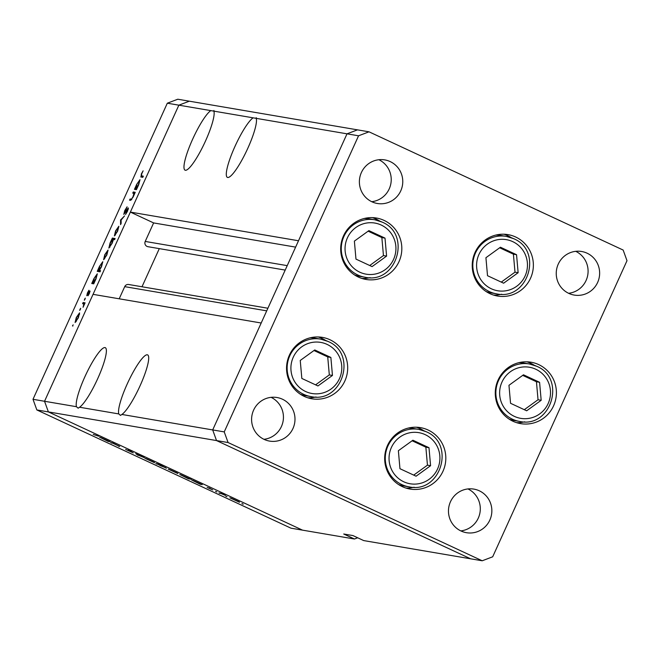 <?xml version="1.0" encoding="UTF-8"?>
<svg xmlns="http://www.w3.org/2000/svg" width="660" height="660" viewBox="0 0 660 660"><rect width="100%" height="100%" fill="white"/><g stroke="black" fill="none" stroke-linecap="round" stroke-linejoin="round"><path stroke-width="0.99" d="M307.89 397.823A31.152 30.558 99.7 0 0 316.024 396.965M325.652 340.461A31.152 30.558 99.7 0 0 321.89 338.374A31.152 30.558 99.7 0 0 318.268 336.963M329.975 339.751A31.152 30.558 -80.3 0 1 346.302 377.182A31.152 30.558 -80.3 0 1 311.883 398.788A31.152 30.558 -80.3 0 1 304.268 396.412A31.152 30.558 -80.3 0 1 287.941 358.982A31.152 30.558 -80.3 0 1 322.352 337.375A31.152 30.558 -80.3 0 1 329.975 339.751M362.026 278.479A31.152 30.558 99.7 0 0 370.161 277.629M379.789 221.125A31.152 30.558 99.7 0 0 376.027 219.037A31.152 30.558 99.7 0 0 372.405 217.627M384.103 220.415A31.152 30.558 -80.3 0 1 400.438 257.837A31.152 30.558 -80.3 0 1 366.019 279.452A31.152 30.558 -80.3 0 1 358.405 277.076A31.152 30.558 -80.3 0 1 342.078 239.646A31.152 30.558 -80.3 0 1 376.489 218.039A31.152 30.558 -80.3 0 1 384.103 220.415M493.573 295.078A31.152 30.558 99.7 0 0 501.707 294.228M511.335 237.724A31.152 30.558 99.7 0 0 507.573 235.628A31.152 30.558 99.7 0 0 503.943 234.226M515.65 237.006A31.152 30.558 -80.3 0 1 531.976 274.436A31.152 30.558 -80.3 0 1 497.566 296.043A31.152 30.558 -80.3 0 1 489.951 293.667A31.152 30.558 -80.3 0 1 473.616 256.245A31.152 30.558 -80.3 0 1 508.035 234.638A31.152 30.558 -80.3 0 1 515.65 237.006M516.615 422.664A31.152 30.558 99.7 0 0 524.741 421.814M534.377 365.31A31.152 30.558 99.7 0 0 530.607 363.223A31.152 30.558 99.7 0 0 526.985 361.812M538.692 364.6A31.152 30.558 -80.3 0 1 555.019 402.022A31.152 30.558 -80.3 0 1 520.608 423.629A31.152 30.558 -80.3 0 1 512.985 421.261A31.152 30.558 -80.3 0 1 496.658 383.831A31.152 30.558 -80.3 0 1 531.069 362.224A31.152 30.558 -80.3 0 1 538.692 364.6M406.024 488.078A31.152 30.558 99.7 0 0 414.15 487.228M423.786 430.724A31.152 30.558 99.7 0 0 420.024 428.637A31.152 30.558 99.7 0 0 416.394 427.226M428.101 430.015A31.152 30.558 -80.3 0 1 444.428 467.437A31.152 30.558 -80.3 0 1 410.017 489.052A31.152 30.558 -80.3 0 1 402.402 486.676A31.152 30.558 -80.3 0 1 386.067 449.245A31.152 30.558 -80.3 0 1 420.486 427.639A31.152 30.558 -80.3 0 1 428.101 430.015M371.959 201.803A22.102 21.681 99.7 0 0 377.363 203.486A22.102 21.681 99.7 0 0 401.783 188.149A22.102 21.681 99.7 0 0 390.2 161.593A22.102 21.681 99.7 0 0 384.796 159.901A22.102 21.681 99.7 0 0 360.368 175.238A22.102 21.681 99.7 0 0 371.959 201.803M371.728 201.696A22.102 21.681 99.7 0 0 390.91 183.373A22.102 21.681 99.7 0 0 378.881 159.728M479.276 490.792A22.102 21.681 -80.3 0 1 490.867 517.357A22.102 21.681 -80.3 0 1 466.438 532.694A22.102 21.681 -80.3 0 1 461.035 531.003A22.102 21.681 -80.3 0 1 449.452 504.446A22.102 21.681 -80.3 0 1 473.872 489.109A22.102 21.681 -80.3 0 1 479.276 490.792M467.965 488.936A22.102 21.681 -80.3 0 1 479.985 512.572A22.102 21.681 -80.3 0 1 460.812 530.896M587.062 253.184A22.102 21.681 -80.3 0 1 598.653 279.749A22.102 21.681 -80.3 0 1 574.225 295.078A22.102 21.681 -80.3 0 1 568.821 293.395A22.102 21.681 -80.3 0 1 557.23 266.83A22.102 21.681 -80.3 0 1 581.658 251.501A22.102 21.681 -80.3 0 1 587.062 253.184M575.743 251.328A22.102 21.681 -80.3 0 1 587.771 274.964A22.102 21.681 -80.3 0 1 568.59 293.287M264.173 439.411A22.102 21.681 99.7 0 0 269.577 441.094A22.102 21.681 99.7 0 0 294.005 425.766A22.102 21.681 99.7 0 0 282.414 399.201A22.102 21.681 99.7 0 0 277.01 397.518A22.102 21.681 99.7 0 0 252.582 412.846A22.102 21.681 99.7 0 0 264.173 439.411M263.942 439.304A22.102 21.681 99.7 0 0 283.123 420.981A22.102 21.681 99.7 0 0 271.095 397.345M224.235 431.896L212.693 429.932L216.529 440.575L470.662 558.814L363.693 540.581L352.96 535.582L343.728 534.006L354.461 539.005L302.519 530.145L48.386 411.914L302.519 530.145L290.977 528.182L36.844 409.942L33 399.3L44.542 401.272L48.386 411.914L44.542 401.272L76.469 406.709L78.152 408.193L79.571 407.236L118.792 413.927L120.483 415.404L121.894 414.455L212.693 429.932L261.195 323.004L93.043 294.343L44.542 401.272L178.86 105.171L130.358 212.091L298.501 240.76L347.012 133.832L357.481 129.855L347.012 133.832L212.693 429.932L216.529 440.575L470.662 558.814L482.212 560.777L492.682 556.801L627 260.7L623.155 250.058L369.022 131.819L358.553 135.795L224.235 431.896L228.079 442.538L482.212 560.777M36.844 409.942L228.079 442.538M33 399.3L167.318 103.199L178.86 105.171L189.337 101.186L178.86 105.171L358.553 135.795M167.318 103.199L177.787 99.223L369.022 131.819M210.787 110.616A33.157 6.22 -65 0 0 192.72 139.037A33.157 6.22 -65 0 0 185.081 170.181A33.157 6.22 -65 0 0 205.417 141.199A33.157 6.22 -65 0 0 213.889 111.144L213.914 110.459M253.11 117.826A33.157 6.22 -65 0 0 235.042 146.256A33.157 6.22 -65 0 0 227.411 177.4A33.157 6.22 -65 0 0 247.748 148.417A33.157 6.22 -65 0 0 256.212 118.355L256.237 117.67M121.894 414.455A33.157 6.22 -65 0 0 139.961 386.026A33.157 6.22 -65 0 0 147.601 354.882A33.157 6.22 -65 0 0 127.264 383.864A33.157 6.22 -65 0 0 118.792 413.927M79.571 407.236A33.157 6.22 -65 0 0 97.63 378.815A33.157 6.22 -65 0 0 105.27 347.663A33.157 6.22 -65 0 0 84.934 376.645A33.157 6.22 -65 0 0 76.469 406.709M287.215 265.642L145.216 241.445A3.754 3.679 99.7 0 0 147.931 246.691L285.194 270.088M145.216 241.445L153.623 222.923L130.358 212.091M119.196 298.798L124.715 286.646A3.754 3.679 99.7 0 1 128.683 284.501L267.894 308.236M141.999 286.77L159.299 248.63M354.461 539.005L357.687 537.776M295.614 247.12L153.623 222.923M111.787 443.116L110.665 442.588L112.637 442.926L119.699 446.498L111.928 442.802M133.196 452.81L125.639 449.402L132.049 452.339L128.056 450.054L131.777 451.597L129.195 450.574L133.237 452.859M129.236 450.475L129.673 450.904M138.13 455.367L135.762 453.684L144.276 457.644L138.229 455.161M145.051 458.296L154.531 462.709L144.936 458.304M153.97 462.247L154.572 462.611M168.341 469.136L177.82 473.542L168.226 469.136M177.26 473.08L177.862 473.443M200.764 484.036L202.257 484.621L200.285 484.283L191.639 479.968L200.764 484.036M241.931 503.671L243.202 504.199L241.981 503.563M230.018 497.83L239.489 502.235L229.903 497.838M238.936 501.773L239.539 502.144M225.712 496.122L226.982 496.65L225.761 496.023M220.044 493.482L218.922 492.954L220.886 493.292L225.192 495.305L220.184 493.168M215.589 491.419L216.859 491.939L215.638 491.312M208.84 487.831L212.71 489.91L207.108 487.393L211.571 489.382L209.005 487.872M188.867 478.508L191.169 479.226L188.405 478.756L179.759 474.441L188.867 478.508M157.286 464.17L155.801 463.584L158.565 464.062L166.419 468.237L157.426 463.864M108.578 441.144L110.063 441.73L108.1 441.391L99.454 437.077L108.578 441.144M93.241 434.42L98.587 436.178L93.241 434.42M132.751 193.116L133.27 191.969L135.234 192.299L133.138 197.01L130.556 200.343L129.55 200.17L130.069 199.023L131.505 199.122L132.99 196.771L133.906 193.504L132.751 193.116M134.302 193.685L133.46 193.24M123.808 214.385L124.74 210.606L127.091 206.819L124.336 213.238L128.337 207.916L127.537 211.175L125.532 214.5L127.825 209.063L123.767 214.368M120.549 220.019L124.525 215.919L121.118 220.027L121.143 223.369L120.582 224.614L120.549 220.019L121.118 220.283M118.874 226.297L117.595 231.272L114.378 235.925L115.558 230.926L118.833 226.273M108.083 250.082L106.813 255.057L103.595 259.71L104.775 254.71L108.042 250.058M97.3 273.867L95.989 278.908L93.72 283.833L91.748 283.495L93.968 278.52L97.267 273.842M72.484 325.891L73.186 324.86L72.484 325.891L72.88 326.073M79.588 312.906L78.309 317.881L75.091 322.534L76.271 317.534L79.546 312.881M79.992 309.325L80.701 308.294L79.736 310.431L79.992 309.325L80.396 309.507M82.599 303.674L83.119 302.519L85.09 302.858L83.044 307.279L83.845 304.103L82.599 303.674M84.232 304.285L83.259 303.781M84.612 299.153L85.322 298.13L84.348 300.259L84.612 299.153L85.008 299.343M86.782 295.721L87.45 292.891L88.935 290.26L87.285 294.575L89.966 290.969L89.405 293.42L88.044 295.762L89.455 292.116L86.74 295.713M102.811 261.731L101.5 266.764L99.363 270.476L100.543 270.683L100.015 271.829L97.259 271.359L99.478 266.384L102.77 261.707M108.875 248.069L110.088 242.979L112.357 238.062L115.12 238.532L114.601 239.679L113.454 239.481L112.109 243.358L108.817 248.044M140.011 179.718L138.699 184.75L136.43 189.676L134.458 189.346L136.678 184.371L139.978 179.693M140.993 177.029L141.397 173.877L143.113 170.849L141.644 173.993L141.537 175.882L143.327 176.187L142.807 177.334L140.778 176.962M141.364 175.832L143.129 176.624L141.364 175.832M75.611 321.387L78.07 317.831L78.961 314.012L76.519 317.567L75.611 321.387L76.172 321.651L75.611 321.387M79.588 314.3L79.043 314.045M79.596 314.3L78.961 314.012M84.868 303.336L83.119 302.519M90.049 291.613L89.463 291.34M94.025 283.165L92.268 282.348M94.058 283.082L92.614 282.406M94.19 278.602L93.209 282.497L94.132 282.925L93.25 282.513L95.741 278.883L96.682 274.972L93.968 278.52M100.237 271.351L97.779 270.212M100.27 271.268L98.117 270.27M100.345 271.111L98.761 270.377L101.244 266.739L102.184 262.828L99.478 266.384M100.411 270.963L99.363 270.476M99.701 266.467L98.711 270.361L100.345 271.12M104.115 258.563L106.573 255.007L107.456 251.188L105.014 254.743L104.115 258.563L104.668 258.827L104.115 258.563M114.815 239.2L112.357 238.062M112.827 239.374L110.335 243.012L109.395 246.922L111.886 243.292L112.827 239.374L113.421 239.646L112.901 239.407M109.948 247.178L109.354 246.906L109.948 247.178M114.898 234.778L117.356 231.223L118.247 227.403L115.805 230.959L114.898 234.778L115.459 235.042L114.898 234.778M121.118 220.085L120.623 219.854M128.37 208.915L127.603 208.56M128.271 209.269L127.825 209.063M135.019 192.778L133.27 191.969M131.596 199.732L130.069 199.023M136.736 189.007L134.978 188.191M136.768 188.925L135.325 188.249M136.9 184.453L135.919 188.339L136.834 188.776L135.96 188.364L138.451 184.726L139.392 180.815L136.678 184.371M231.198 498.226L238.524 501.55M238.367 501.715L231.124 498.193M200.475 483.871L200.285 484.283M192.819 480.364L200.302 483.78M200.145 483.928L192.753 480.34M188.587 478.343L188.405 478.756M180.931 474.837L188.413 478.252M188.257 478.401L180.873 474.812M169.521 469.532L176.855 472.857M176.69 473.022L169.447 469.499M162.418 466.076L157.913 464.277L160.817 465.861L165.445 467.552M165.289 467.717L162.393 466.133M146.231 458.692L153.565 462.025M153.4 462.181L146.165 458.667M118.907 445.863L118.701 446.325M108.289 440.979L108.1 441.391M100.625 437.473L108.116 440.88M107.951 441.037L100.567 437.448M354.61 274.964A29.139 28.586 99.7 0 0 359.692 276.334L364.972 277.233A29.139 28.586 -80.3 0 1 357.844 275.005A29.139 28.586 -80.3 0 1 342.573 239.992A29.139 28.586 -80.3 0 1 374.764 219.78L369.484 218.881A29.139 28.586 99.7 0 0 364.237 218.485M354.379 241.114L355.971 259.108L372.075 266.607L386.595 256.105L385.003 238.111L368.89 230.62L354.379 241.114M369.715 265.51L383.452 255.568L381.859 237.575L368.115 231.181M381.859 237.575L385.003 238.111M383.452 255.568L386.595 256.105M300.473 394.3A29.139 28.586 99.7 0 0 305.563 395.67L310.835 396.569A29.139 28.586 -80.3 0 1 303.715 394.35A29.139 28.586 -80.3 0 1 288.436 359.337A29.139 28.586 -80.3 0 1 320.628 339.116L315.356 338.217A29.139 28.586 99.7 0 0 310.101 337.829M300.242 360.459L301.834 378.452L317.938 385.943L332.459 375.441L330.866 357.448L314.762 349.957L300.242 360.459M315.579 384.846L329.315 374.905L327.723 356.911L313.978 350.518M327.723 356.911L330.866 357.448M329.315 374.905L332.459 375.441M398.607 484.564A29.139 28.586 99.7 0 0 403.689 485.933L408.969 486.832A29.139 28.586 -80.3 0 1 401.841 484.605A29.139 28.586 -80.3 0 1 386.57 449.592A29.139 28.586 -80.3 0 1 418.762 429.38L413.482 428.48A29.139 28.586 99.7 0 0 408.235 428.084M398.376 450.714L399.96 468.707L416.072 476.207L430.584 465.704L428.992 447.711L412.888 440.22L398.376 450.714M413.713 475.109L427.449 465.168L425.857 447.175L412.112 440.781M425.857 447.175L428.992 447.711M427.449 465.168L430.584 465.704M509.19 419.149A29.139 28.586 99.7 0 0 514.28 420.519L519.56 421.418A29.139 28.586 -80.3 0 1 512.432 419.191A29.139 28.586 -80.3 0 1 497.153 384.178A29.139 28.586 -80.3 0 1 529.353 363.965L524.073 363.066A29.139 28.586 99.7 0 0 518.818 362.67M508.959 385.3L510.551 403.293L526.663 410.792L541.175 400.29L539.583 382.297L523.479 374.806L508.959 385.3M524.296 409.687L538.032 399.754L536.448 381.76L522.695 375.367M536.448 381.76L539.583 382.297M538.032 399.754L541.175 400.29M486.156 291.563A29.139 28.586 99.7 0 0 491.238 292.924L496.518 293.832A29.139 28.586 -80.3 0 1 489.39 291.604A29.139 28.586 -80.3 0 1 474.119 256.591A29.139 28.586 -80.3 0 1 506.311 236.379L501.031 235.48A29.139 28.586 99.7 0 0 495.784 235.084M485.925 257.714L487.517 275.707L503.621 283.198L518.133 272.704L516.549 254.71L500.437 247.22L485.925 257.714M501.262 282.101L514.998 272.167L513.406 254.174L499.661 247.78M513.406 254.174L516.549 254.71M514.998 272.167L518.133 272.704M266.706 310.852L124.715 286.646M131.752 199.526L130.993 199.18M381.183 225.035A25.922 25.426 99.7 0 0 347.399 237.872A25.922 25.426 99.7 0 0 359.791 272.192A25.922 25.426 99.7 0 0 393.575 259.355A25.922 25.426 99.7 0 0 381.183 225.035M364.972 277.233C396.569 284.468 412.046 234.003 381.925 222.016L374.764 219.78A29.139 28.586 -80.3 0 1 381.892 222.007M327.046 344.371A25.922 25.426 99.7 0 0 293.263 357.209A25.922 25.426 99.7 0 0 305.654 391.528A25.922 25.426 99.7 0 0 339.438 378.691A25.922 25.426 99.7 0 0 327.046 344.371M320.628 339.116A29.139 28.586 -80.3 0 1 327.756 341.344L320.628 339.116M425.172 434.635A25.922 25.426 99.7 0 0 391.397 447.472A25.922 25.426 99.7 0 0 403.788 481.792A25.922 25.426 99.7 0 0 437.563 468.955A25.922 25.426 99.7 0 0 425.172 434.635M418.762 429.38A29.139 28.586 -80.3 0 1 425.89 431.607L418.762 429.38M535.763 369.221A25.922 25.426 99.7 0 0 501.98 382.058A25.922 25.426 99.7 0 0 514.371 416.377A25.922 25.426 99.7 0 0 548.155 403.54A25.922 25.426 99.7 0 0 535.763 369.221M519.56 421.418C551.158 428.654 566.626 378.188 536.506 366.201L529.353 363.965A29.139 28.586 -80.3 0 1 536.473 366.185M512.729 241.634A25.922 25.426 99.7 0 0 478.945 254.471A25.922 25.426 99.7 0 0 491.337 288.783A25.922 25.426 99.7 0 0 525.112 275.946A25.922 25.426 99.7 0 0 512.729 241.634M496.518 293.832C528.115 301.067 543.592 250.602 513.463 238.607L506.311 236.379A29.139 28.586 -80.3 0 1 513.439 238.598M83.605 303.88L84.249 304.177M133.732 193.314L134.326 193.594M327.789 341.352C357.91 353.347 342.433 403.804 310.835 396.569M425.914 431.615C456.035 443.603 440.566 494.068 408.969 486.832"/></g></svg>
